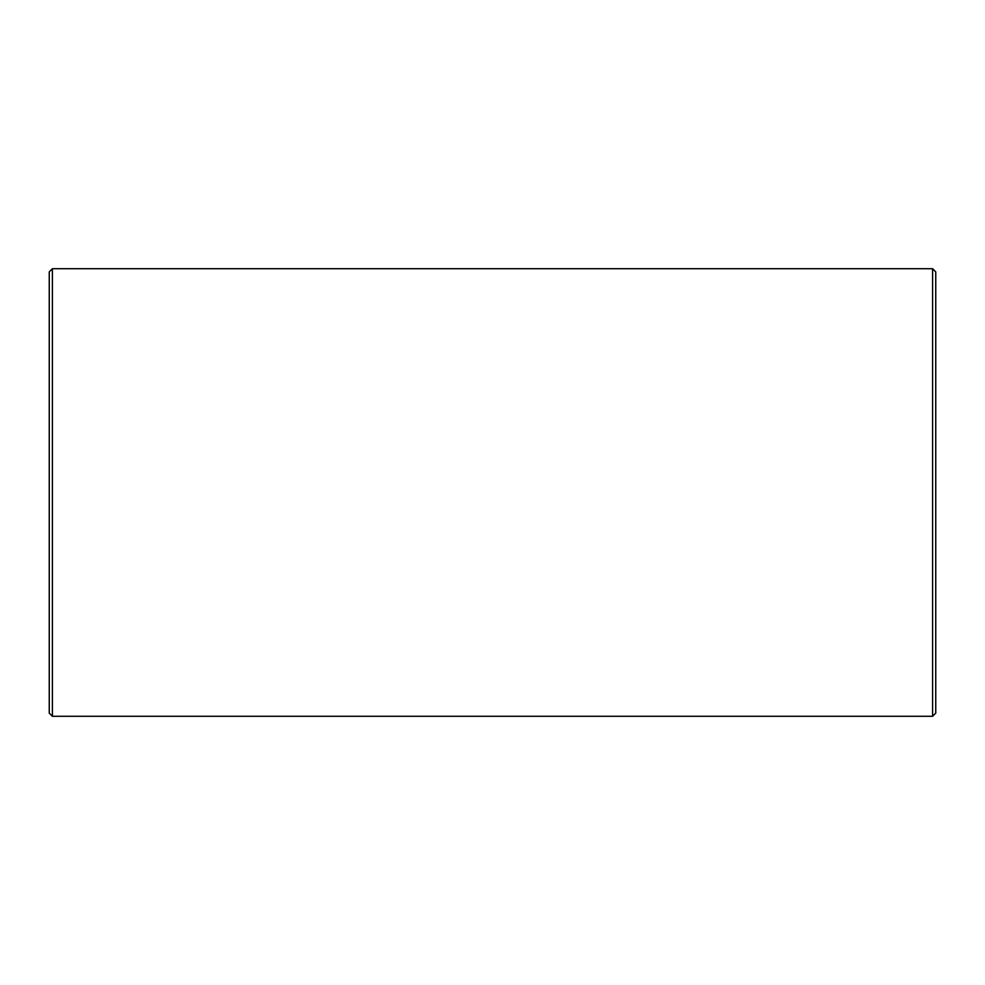 <?xml version="1.0" encoding="UTF-8"?>
<svg xmlns="http://www.w3.org/2000/svg" width="985" height="985" viewBox="0 0 985 985"><rect width="100%" height="100%" fill="white"/><g stroke="black" fill="none" stroke-linecap="round" stroke-linejoin="round"><path stroke-width="1.48" d="M52.402 268.708L49.25 271.86L49.25 713.14L52.402 716.292L932.598 716.292L932.598 268.708L52.402 268.708L52.402 716.292M932.598 268.708L935.75 271.86L935.75 713.14L932.598 716.292"/></g></svg>
